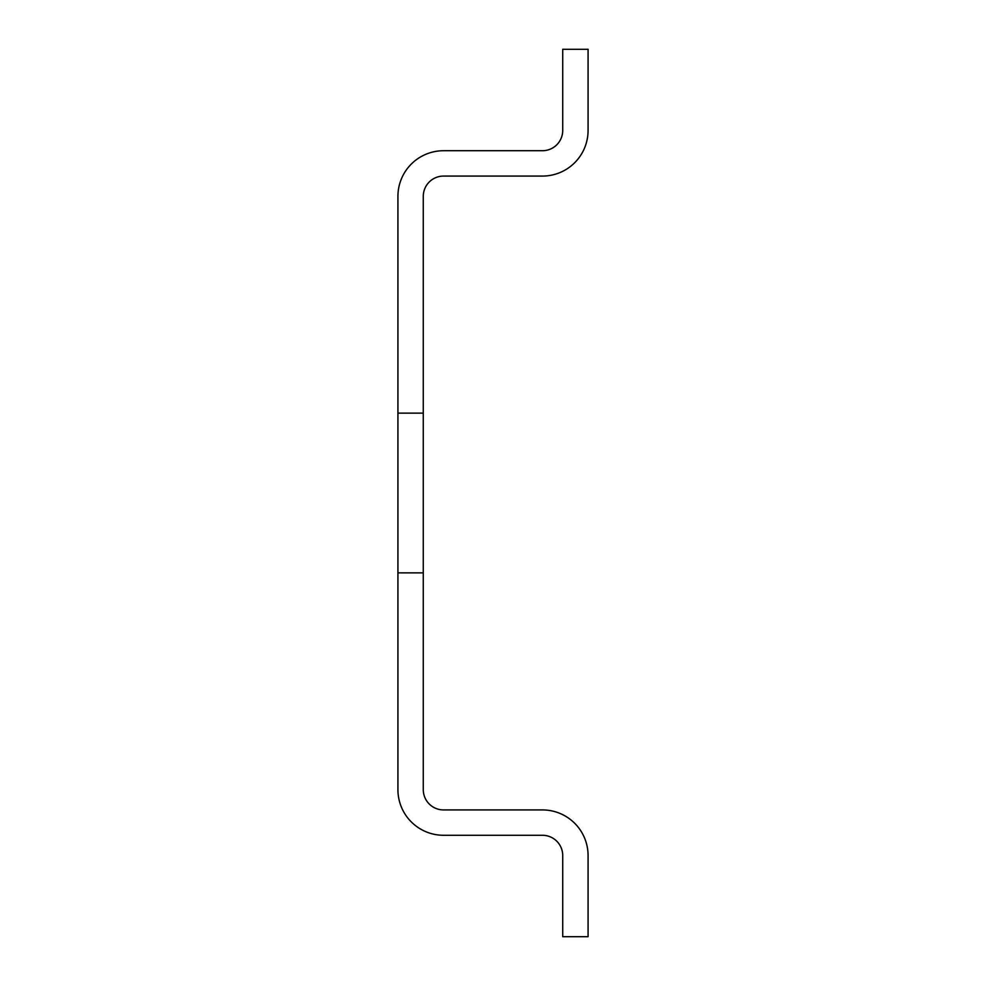 <?xml version="1.0" encoding="UTF-8"?>
<svg xmlns="http://www.w3.org/2000/svg" width="986" height="986" viewBox="0 0 986 986"><rect width="100%" height="100%" fill="white"/><g stroke="black" fill="none" stroke-linecap="round" stroke-linejoin="round"><path stroke-width="1.48" d="M423.277 413.134L423.277 789.65A20.287 20.287 0 0 0 443.564 809.925L542.436 809.925A45.639 45.639 0 0 1 588.075 855.565L588.075 936.7L562.723 936.7L562.723 855.565A20.287 20.287 0 0 0 542.436 835.278L443.564 835.278A45.639 45.639 0 0 1 397.925 789.65L397.925 413.134L423.277 413.134L423.277 196.35A20.287 20.287 0 0 1 443.564 176.075L542.436 176.075A45.639 45.639 0 0 0 588.075 130.435L588.075 49.3L562.723 49.3L562.723 130.435A20.287 20.287 0 0 1 542.436 150.722L443.564 150.722A45.639 45.639 0 0 0 397.925 196.35L397.925 413.134M397.925 572.866L423.277 572.866"/></g></svg>
